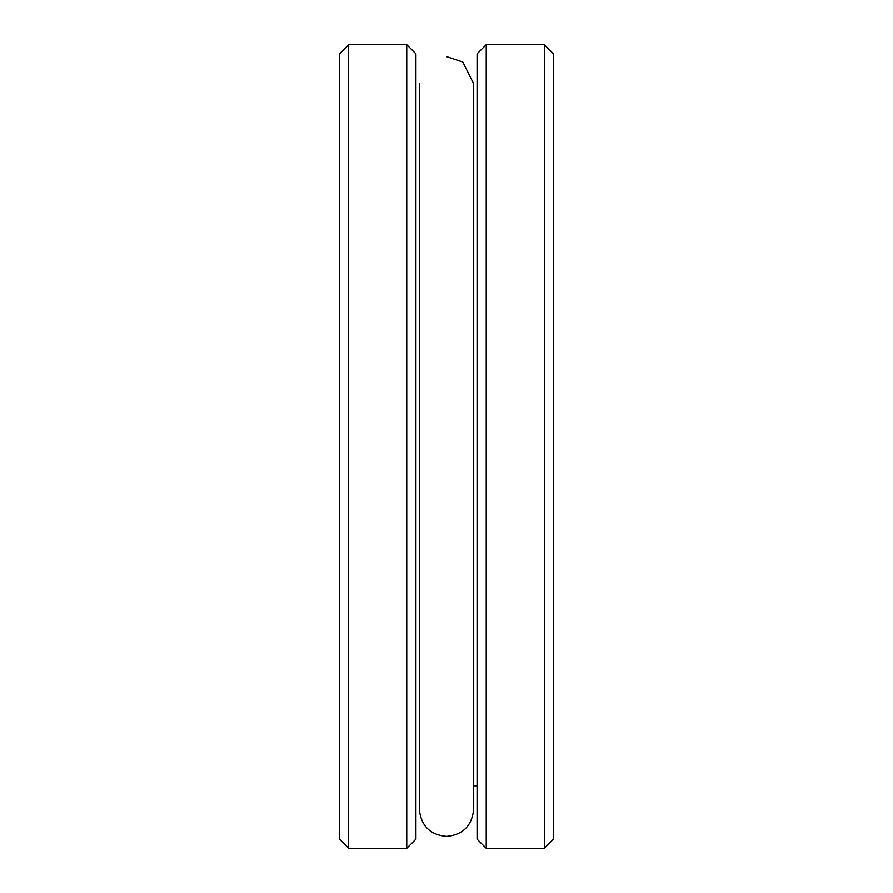 <?xml version="1.0" encoding="UTF-8"?>
<svg xmlns="http://www.w3.org/2000/svg" width="893" height="893" viewBox="0 0 893 893"><rect width="100%" height="100%" fill="white"/><g stroke="black" fill="none" stroke-linecap="round" stroke-linejoin="round"><path stroke-width="1.34" d="M544.328 44.65L553.493 53.826L553.493 839.174L544.328 848.35L486.238 848.35L486.238 44.65L544.328 44.65L544.328 848.35M486.238 44.65L477.074 53.826L477.074 839.174L486.238 848.35M406.761 44.65L415.926 53.826L415.926 839.174L406.761 848.35L348.672 848.35L348.672 44.65L406.761 44.65L406.761 848.35M348.672 44.65L339.507 53.826L339.507 839.174L348.672 848.35M419.297 83.786L419.297 809.214C421.027 825.846 430.091 834.922 446.5 836.428C462.909 834.922 471.973 825.846 473.703 809.214L473.703 83.786L462.831 62.019L446.5 56.572M473.703 785.829L477.074 785.829"/></g></svg>
